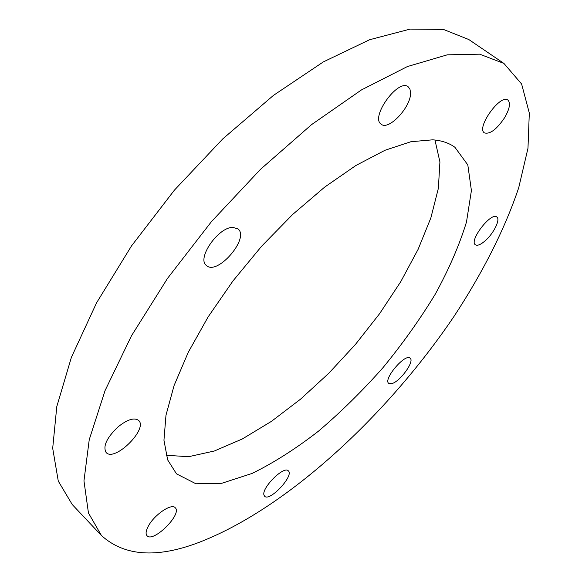 <?xml version="1.0" encoding="UTF-8"?>
<svg xmlns="http://www.w3.org/2000/svg" width="582" height="582" viewBox="0 0 582 582"><rect width="100%" height="100%" fill="white"/><g stroke="black" fill="none" stroke-linecap="round" stroke-linejoin="round"><path stroke-width="0.87" d="M263.981 495.1C261.333 488.014 284.045 465.433 288.308 470.845C294.397 475.509 269.662 502.07 264.621 496.242L263.981 495.1M148.388 526.033C154.375 514.67 171.625 503.03 175.218 507.737C182.617 513.928 153.19 543.239 147.013 535.724C145.442 533.89 145.9 530.66 148.388 526.033M118.117 426.817C127.429 419.447 134.246 417.316 138.589 420.408C148.483 428.73 114.618 462.37 106.12 452.52C102.716 446.299 106.717 437.729 118.117 426.817M232.887 227.387L237.936 228.879C250.144 237.922 217.173 276.174 206.406 265.457C196.454 258.59 218.345 226.951 232.887 227.387M410.565 92.756C411.27 106.724 388.681 130.979 381.203 124.213C369.919 117.499 398.212 78.141 408.193 86.813L409.961 89.17L410.565 92.756M504.725 117.528C496.766 129.335 490.015 134.457 484.457 132.9C475.807 128.149 500.389 93.593 507.904 100.075C510.727 102.978 509.665 108.798 504.725 117.528M485.308 240.672C480.754 244.644 477.451 246.011 475.399 244.789C468.677 240.875 491.179 211.644 496.832 217.006C500.644 219.319 493.74 233.353 485.308 240.672M391.504 383.691L388.74 383.363C382.832 379.471 405.305 352.983 410.121 358.177C414.959 361.262 399.667 382.163 391.504 383.691M101.421 535.484L72.255 504.558L58.28 481.11L52.693 448.278L56.789 406.6L71.375 357.399L96.554 302.851L131.503 245.939L174.44 190.11L222.782 138.887L273.46 95.383L323.345 61.903L369.621 39.729L410.135 29.1L443.433 29.427L468.794 39.525L503.939 63.438L479.655 54.177L447.252 54.832L407.385 66.559L361.429 89.934L311.53 124.65L260.481 169.355L211.433 221.655L167.543 278.349L131.467 335.821L105.066 390.58L89.242 439.65L83.961 480.87L88.442 512.968L101.421 535.484C124.112 556.13 156.485 558.487 198.535 542.569C286.315 508.974 386.557 416.166 454.084 316.295C482.427 273.103 504.783 229.257 518.715 187.731L527.976 148.257L529.307 113.024L521.61 84.004L503.939 63.438M166.154 455.269L188.561 456.71L214.394 450.992L242.396 438.923L271.445 421.353L300.538 399.172L328.801 373.251L355.427 344.442L379.668 313.596L400.802 281.593L418.102 249.358L430.862 217.894L438.362 188.335L439.919 161.927L434.958 140.029M432.652 139.826C441.629 140.48 449.057 142.976 454.935 147.304L467.812 164.932L471.413 190.561L466.488 222.011C459.387 245.117 448.955 269.211 435.198 294.296C419.898 319.431 402.453 343.94 382.847 367.824C362.36 390.951 340.921 412.049 318.521 431.131C295.925 448.678 273.78 462.785 252.079 473.442L221.807 483.278L195.93 483.773L176.492 473.85L167.645 459.867L163.949 440.21L165.986 415.199L174.083 385.546L188.255 352.299L208.152 316.87L233.004 280.895L261.674 246.157L292.753 214.387L324.691 187.098L355.929 165.47L385.058 150.243L410.921 141.724L432.652 139.826"/></g></svg>

